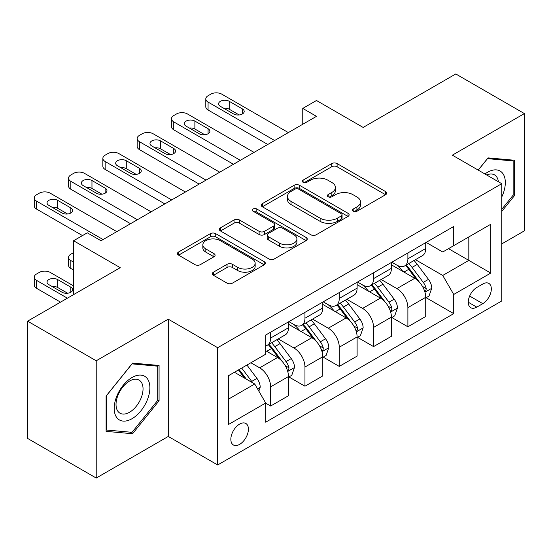 <?xml version="1.0" encoding="UTF-8"?>
<svg xmlns="http://www.w3.org/2000/svg" width="552" height="552" viewBox="0 0 552 552"><rect width="100%" height="100%" fill="white"/><g stroke="black" fill="none" stroke-linecap="round" stroke-linejoin="round"><path stroke-width="0.83" d="M353.204 211.23A2.67 1.539 0 0 0 356.978 211.23L385.6 194.704A3.809 2.201 0 0 0 386.717 193.152A3.809 2.201 0 0 0 385.6 191.592L337.106 163.599A3.809 2.201 0 0 0 331.717 163.599L303.096 180.124A2.67 1.539 0 0 0 302.31 181.215A2.67 1.539 0 0 0 303.096 182.298A2.67 1.539 0 0 0 306.864 182.298L310.569 180.159A12.192 7.038 0 0 1 327.812 180.159L331.855 182.498A12.192 7.038 0 0 1 335.423 187.473A12.192 7.038 0 0 1 331.855 192.448L328.15 194.587A2.67 1.539 0 0 0 327.37 195.677A2.67 1.539 0 0 0 328.15 196.767A2.67 1.539 0 0 0 331.918 196.767L335.623 194.628A12.192 7.038 0 0 1 352.866 194.628L356.909 196.96A12.192 7.038 0 0 1 360.484 201.935A12.192 7.038 0 0 1 356.909 206.917L353.204 209.056A2.67 1.539 0 0 0 352.424 210.146A2.67 1.539 0 0 0 353.204 211.23L353.204 209.056M239.63 444.374A12.42 7.169 120 0 0 247.744 433.423A12.42 7.169 120 0 0 245.84 423.474A12.42 7.169 120 0 0 239.63 424.088A12.42 7.169 120 0 0 231.516 435.031A12.42 7.169 120 0 0 233.42 444.988A12.42 7.169 120 0 0 239.63 444.374M213.445 272.17A3.809 2.201 0 0 0 212.327 273.723A3.809 2.201 0 0 0 213.445 275.275L227.051 283.135A3.809 2.201 0 0 0 232.44 283.135L264.229 264.781A3.809 2.201 0 0 0 265.346 263.221A3.809 2.201 0 0 0 264.229 261.669L215.735 233.668A3.809 2.201 0 0 0 210.346 233.668L178.558 252.022A3.809 2.201 0 0 0 177.44 253.582A3.809 2.201 0 0 0 178.558 255.134L194.987 264.622A3.809 2.201 0 0 0 200.376 264.622L213.983 256.77A3.809 2.201 0 0 0 215.101 255.21A3.809 2.201 0 0 0 213.983 253.658L205.834 248.952A10.191 5.886 0 0 1 202.846 244.791A10.191 5.886 0 0 1 209.139 239.354A10.191 5.886 0 0 1 220.248 240.631L252.174 259.06A10.191 5.886 0 0 1 255.162 263.221A10.191 5.886 0 0 1 248.869 268.658A10.191 5.886 0 0 1 237.76 267.382L232.44 264.311A3.809 2.201 0 0 0 227.051 264.311L213.445 272.17L213.445 275.275M501.754 243.908L524.4 230.839L524.4 113.574L455.779 73.954L363.147 127.436L316.482 100.498L302.758 108.42L316.482 116.341L101.023 240.741L87.299 232.82L73.575 240.741L73.575 294.616M96.22 360.78L96.22 478.046L168.27 436.446L168.27 319.18L96.22 360.78L27.6 321.16L120.232 267.679L73.575 240.741M168.27 319.18L217.674 347.705L501.754 183.692L501.754 300.957L217.674 464.97L217.674 347.705M524.4 113.574L452.35 155.167L501.754 183.692M310.838 234.759A3.809 2.201 0 0 0 316.227 234.759L348.015 216.405A3.809 2.201 0 0 0 349.133 214.845A3.809 2.201 0 0 0 348.015 213.293L299.522 185.293A3.809 2.201 0 0 0 294.133 185.293L262.345 203.647A3.809 2.201 0 0 0 261.227 205.206A3.809 2.201 0 0 0 262.345 206.758L310.838 234.759M254.113 211.809A2.67 1.539 0 0 1 256.818 212.182L256.818 209.015L306.125 237.477A3.809 2.201 0 0 1 307.243 239.037A3.809 2.201 0 0 1 306.125 240.589L274.33 258.943A3.809 2.201 0 0 1 268.948 258.943L220.448 230.95L220.448 227.838A3.809 2.201 0 0 0 219.337 229.39A3.809 2.201 0 0 0 220.448 230.95M220.448 227.838L234.055 219.979A3.809 2.201 0 0 1 239.444 219.979L259.109 231.336A3.809 2.201 0 0 0 264.498 231.336L273.523 226.127A3.809 2.201 0 0 0 274.641 224.567A3.809 2.201 0 0 0 273.523 223.015L253.051 211.195A2.67 1.539 0 0 1 252.271 210.105A2.67 1.539 0 0 1 253.913 208.684A2.67 1.539 0 0 1 256.818 209.015M96.22 478.046L27.6 438.426L27.6 321.16M482.814 284.004L476.776 287.488A12.034 6.948 120 0 0 468.917 298.094A12.034 6.948 120 0 0 470.759 307.733A12.034 6.948 120 0 0 476.776 307.14L482.814 303.655A12.034 6.948 120 0 0 490.68 293.05A12.034 6.948 120 0 0 488.83 283.404A12.034 6.948 120 0 0 482.814 284.004M426.137 242.404L442.745 251.995L453.723 245.654L453.723 226.479L265.705 335.029L265.705 354.205L228.652 375.595L228.652 424.405L265.705 403.008L265.705 422.183L453.723 313.639L453.723 294.464L442.745 275.448L415.449 259.688M453.723 245.654L490.776 224.257L490.776 273.067L453.723 294.464M168.27 436.446L217.674 464.97M302.758 108.42L302.758 124.269M448.507 248.662L468.82 260.392L468.82 236.939L490.776 224.257M442.745 275.448L468.82 260.392L490.776 273.067M228.652 399.048L254.727 383.992L234.414 372.269M265.705 403.167L270.646 406.024L270.646 386.848A15.525 8.963 -120 0 0 259.668 367.832L250.884 362.761M270.646 406.024L288.489 395.722L288.489 376.547A15.525 8.963 -120 0 0 277.511 357.53L265.705 350.72M288.903 376.947L304.959 386.214L304.959 367.039A15.525 8.963 -120 0 0 293.981 348.022L278.215 338.921M304.959 386.214L322.796 375.912L322.796 356.737A15.525 8.963 -120 0 0 311.818 337.72L288.489 324.252M323.21 357.137L339.266 366.404L339.266 347.229A15.525 8.963 -120 0 0 328.288 328.212L312.522 319.111M339.266 366.404L357.109 356.109L357.109 336.934A15.525 8.963 -120 0 0 346.132 317.917L322.796 304.442M357.517 337.327L373.573 346.601L373.573 327.426A15.525 8.963 -120 0 0 362.595 308.409L346.835 299.308M373.573 346.601L391.416 336.299L391.416 317.124A15.525 8.963 -120 0 0 380.438 298.108L357.109 284.639M391.83 317.517L407.887 326.791L407.887 307.616A15.525 8.963 -120 0 0 396.909 288.599L381.142 279.498M407.887 326.791L425.723 316.489L425.723 297.314A15.525 8.963 -120 0 0 414.745 278.298L391.416 264.829M391.83 262.214L396.909 265.146A15.525 8.963 -120 0 0 404.671 265.912A15.525 8.963 -120 0 0 407.887 258.805L407.887 252.94M357.517 282.024L362.595 284.956A15.525 8.963 -120 0 0 370.357 285.722A15.525 8.963 -120 0 0 373.573 278.615L373.573 272.75M323.21 301.827L328.288 304.759A15.525 8.963 -120 0 0 336.051 305.532A15.525 8.963 -120 0 0 339.266 298.425L339.266 292.56M288.903 321.637L293.981 324.569A15.525 8.963 -120 0 0 301.744 325.342A15.525 8.963 -120 0 0 304.959 318.228L304.959 312.37M426.137 297.707L453.723 313.639M404.671 265.912L422.508 255.61A15.525 8.963 -120 0 0 425.723 248.503L425.723 242.645M370.357 285.722L388.201 275.42A15.525 8.963 -120 0 0 391.416 268.313L391.416 262.448M336.051 305.532L353.894 295.23A15.525 8.963 -120 0 0 357.109 288.123L357.109 282.258M301.744 325.342L319.58 315.04A15.525 8.963 -120 0 0 322.796 307.933L322.796 302.068M265.705 345.773A15.525 8.963 -120 0 0 267.43 345.145L285.274 334.85A15.525 8.963 -120 0 0 288.489 327.736L288.489 321.878M267.43 345.145A15.525 8.963 -120 0 0 270.646 338.038L270.646 332.173M254.727 383.992L265.705 403.008M501.754 211.444L514.519 195.567L514.519 160.252L488.03 157.886L478.211 170.099M106.101 431.367L132.583 433.734L159.073 400.78L159.073 365.465L132.583 363.099L106.101 396.046L106.101 431.367M513.146 194.773L514.519 195.567M157.7 399.986L159.073 400.78M129.789 432.112L132.583 433.734M354.274 211.609L356.909 210.084A12.192 7.038 0 0 0 360.484 205.109L360.484 201.935M335.423 187.473L335.423 190.64A12.192 7.038 0 0 1 331.855 195.622L329.213 197.14M385.551 194.732L337.106 166.766A3.809 2.201 0 0 0 331.717 166.766L304.159 182.677M347.967 216.432L299.522 188.467A3.809 2.201 0 0 0 294.133 188.467L262.393 206.786M341.281 215.935A2.67 1.539 0 0 0 342.067 214.845A2.67 1.539 0 0 0 341.281 213.762L298.715 189.184A2.67 1.539 0 0 0 294.94 189.184L291.035 191.44A12.192 7.038 0 0 0 287.468 196.415A12.192 7.038 0 0 0 291.035 201.397L320.132 218.192A12.192 7.038 0 0 0 337.375 218.192L341.281 215.935L341.281 219.109A2.67 1.539 0 0 0 342.067 218.019L342.067 214.845M287.468 196.415L287.468 199.582A12.192 7.038 0 0 0 291.035 204.564L291.035 201.397M341.281 219.109L337.375 221.359A12.192 7.038 0 0 1 320.132 221.359L291.035 204.564M220.503 230.977L234.055 223.153L234.055 219.979M274.641 224.567L274.641 227.741A3.809 2.201 0 0 1 273.523 229.294L264.498 234.503A3.809 2.201 0 0 1 259.109 234.503L239.444 223.153A3.809 2.201 0 0 0 234.055 223.153M256.818 212.182L306.07 240.624M279.519 243.121A10.191 5.886 0 0 0 290.628 244.398A10.191 5.886 0 0 0 296.921 238.961A10.191 5.886 0 0 0 293.933 234.8L282.686 228.3A3.809 2.201 0 0 0 277.297 228.3L268.272 233.517A3.809 2.201 0 0 0 267.154 235.069A3.809 2.201 0 0 0 268.272 236.622L279.519 243.121L279.519 246.289A10.191 5.886 0 0 0 290.628 247.565A10.191 5.886 0 0 0 296.921 242.128L296.921 238.961M267.154 235.069L267.154 238.236A3.809 2.201 0 0 0 268.272 239.796L268.272 236.622M279.519 246.289L268.272 239.796M255.162 263.221L255.162 266.395A10.191 5.886 0 0 1 248.869 271.832A10.191 5.886 0 0 1 237.76 270.556L232.44 267.478A3.809 2.201 0 0 0 227.051 267.478L213.493 275.31M202.846 244.791L202.846 247.958A10.191 5.886 0 0 0 205.834 252.119L205.834 248.952M213.934 256.797L205.834 252.119M264.18 264.808L215.735 236.842A3.809 2.201 0 0 0 210.346 236.842L178.607 255.162M425.723 297.949L429.021 296.044L431.761 288.123A10.288 5.941 -120 0 0 428.483 279.36L417.264 264.394A29.698 17.146 -120 0 0 414.028 260.51M402.87 271.439A29.698 17.146 -120 0 0 396.791 265.077M424.792 291.649L425.985 290.359L426.213 288.558A10.288 5.941 -120 0 0 423.267 282.376L412.054 267.403A29.698 17.146 -120 0 0 408.811 263.525M406.044 265.119A24.647 14.228 60 0 1 410.095 269.721L419.582 282.389M405.52 265.422A29.698 17.146 60 0 1 408.756 269.307L416.215 279.257M274.627 140.512L208.07 102.085A7.762 4.485 0 0 1 205.792 98.911A7.762 4.485 0 0 1 208.07 95.744L210.809 94.157A7.762 4.485 0 0 1 221.794 94.157L288.351 132.583M205.792 98.911L205.792 106.84A7.762 4.485 180 0 0 208.07 110.007L267.768 144.472M220.42 106.364A6.21 3.588 180 0 1 218.599 103.824A6.21 3.588 180 0 1 222.435 100.512A6.21 3.588 180 0 1 229.204 101.292L242.376 108.896A6.21 3.588 180 0 1 244.198 111.435A6.21 3.588 180 0 1 240.362 114.747A6.21 3.588 180 0 1 233.593 113.967L220.42 106.364M223.65 108.226A6.21 3.588 180 0 1 229.204 109.213L239.147 114.954M391.416 317.759L394.708 315.854L397.454 307.933A10.288 5.941 -120 0 0 394.169 299.17L382.957 284.204A29.698 17.146 -120 0 0 379.714 280.319M368.563 291.249A29.698 17.146 -120 0 0 362.485 284.887M390.478 311.459L391.678 310.162L391.899 308.368A10.288 5.941 -120 0 0 388.96 302.185L377.74 287.212A29.698 17.146 -120 0 0 374.504 283.335M371.737 284.929A24.647 14.228 60 0 1 375.781 289.524L385.275 302.192M371.206 285.232A29.698 17.146 60 0 1 374.449 289.11L381.901 299.067M357.109 337.562L360.401 335.664L363.147 327.736A10.288 5.941 -120 0 0 359.863 318.98L348.65 304.007A29.698 17.146 -120 0 0 345.407 300.129M334.257 311.059A29.698 17.146 -120 0 0 328.171 304.697M356.171 331.262L357.365 329.972L357.592 328.178A10.288 5.941 -120 0 0 354.646 321.988L343.434 307.022A29.698 17.146 -120 0 0 340.191 303.138M337.431 304.732A24.647 14.228 60 0 1 341.474 309.334L350.968 322.002M336.899 305.042A29.698 17.146 60 0 1 340.135 308.92L347.594 318.877M322.796 357.372L326.094 355.474L328.833 347.546A10.288 5.941 -120 0 0 325.556 338.79L314.336 323.817A29.698 17.146 -120 0 0 311.1 319.939M299.943 330.869A29.698 17.146 -120 0 0 293.864 324.507M321.857 351.072L323.058 349.782L323.279 347.988A10.288 5.941 -120 0 0 320.339 341.798L309.12 326.825A29.698 17.146 -120 0 0 305.884 322.948M303.117 324.541A24.647 14.228 60 0 1 307.167 329.144L316.655 341.812M302.586 324.852A29.698 17.146 60 0 1 305.829 328.73L313.288 338.68M240.32 160.321L173.756 121.888A7.762 4.485 0 0 1 171.486 118.721A7.762 4.485 0 0 1 173.756 115.554L176.502 113.967A7.762 4.485 0 0 1 187.48 113.967L254.044 152.393M171.486 118.721L171.486 126.643A7.762 4.485 180 0 0 173.756 129.817L233.455 164.282M186.107 126.166A6.21 3.588 180 0 1 184.292 123.634A6.21 3.588 180 0 1 188.122 120.322A6.21 3.588 180 0 1 194.89 121.095L208.07 128.706A6.21 3.588 180 0 1 209.884 131.238A6.21 3.588 180 0 1 206.055 134.55A6.21 3.588 180 0 1 199.286 133.777L186.107 126.166M189.343 128.036A6.21 3.588 180 0 1 194.89 129.023L204.833 134.764M206.006 180.124L139.449 141.698A7.762 4.485 0 0 1 137.172 138.531A7.762 4.485 0 0 1 139.449 135.357L142.195 133.777A7.762 4.485 0 0 1 153.173 133.777L219.73 172.203M137.172 138.531L137.172 146.452A7.762 4.485 180 0 0 139.449 149.62L199.148 184.092M151.8 145.976A6.21 3.588 180 0 1 149.978 143.444A6.21 3.588 180 0 1 153.815 140.132A6.21 3.588 180 0 1 160.584 140.905L173.756 148.516A6.21 3.588 180 0 1 175.577 151.048A6.21 3.588 180 0 1 171.741 154.36A6.21 3.588 180 0 1 164.972 153.587L151.8 145.976M155.029 147.839A6.21 3.588 180 0 1 160.584 148.833L170.527 154.574M171.7 199.934L105.142 161.508A7.762 4.485 0 0 1 102.865 158.341A7.762 4.485 0 0 1 105.142 155.167L107.881 153.587A7.762 4.485 0 0 1 118.866 153.587L185.424 192.013M102.865 158.341L102.865 166.262A7.762 4.485 180 0 0 105.142 169.429L164.834 203.895M117.493 165.786A6.21 3.588 180 0 1 115.672 163.247A6.21 3.588 180 0 1 119.508 159.935A6.21 3.588 180 0 1 126.277 160.715L139.449 168.319A6.21 3.588 180 0 1 141.271 170.858A6.21 3.588 180 0 1 137.434 174.17A6.21 3.588 180 0 1 130.665 173.39L117.493 165.786M120.722 167.649A6.21 3.588 180 0 1 126.277 168.636L136.22 174.377M288.489 377.182L291.78 375.277L294.526 367.356A10.288 5.941 -120 0 0 291.242 358.6L280.03 343.627A29.698 17.146 -120 0 0 276.787 339.742M73.575 262.138L70.829 260.551L70.829 268.472A7.762 4.485 180 0 1 68.558 265.305L68.558 257.384A7.762 4.485 -0 0 0 70.829 260.551M73.575 270.059L70.829 268.472M287.551 370.882L288.744 369.592L288.972 367.798A10.288 5.941 -120 0 0 286.026 361.608L274.813 346.635A29.698 17.146 -120 0 0 271.57 342.757M268.81 344.351A24.647 14.228 60 0 1 272.854 348.954L282.348 361.622M268.279 344.655A29.698 17.146 60 0 1 271.522 348.54L278.974 358.489M73.575 252.63L70.829 254.21A7.762 4.485 -0 0 0 68.558 257.384M137.393 219.744L70.829 181.318A7.762 4.485 0 0 1 68.558 178.144A7.762 4.485 0 0 1 70.829 174.977L73.575 173.39A7.762 4.485 0 0 1 84.553 173.39L151.117 211.823M68.558 178.144L68.558 186.072A7.762 4.485 180 0 0 70.829 189.239L130.527 223.705M83.179 185.596A6.21 3.588 180 0 1 81.365 183.057A6.21 3.588 180 0 1 85.194 179.745A6.21 3.588 180 0 1 91.963 180.525L105.142 188.128A6.21 3.588 180 0 1 106.957 190.668A6.21 3.588 180 0 1 103.127 193.98A6.21 3.588 180 0 1 96.358 193.2L83.179 185.596M86.416 187.459A6.21 3.588 180 0 1 91.963 188.446L101.906 194.187M501.754 197.002A25.233 14.566 120 0 0 502.934 173.666A25.233 14.566 120 0 0 484.925 173.977M498.38 181.746A19.106 11.026 120 0 0 496.676 176.888A19.106 11.026 120 0 0 494.53 174.894A19.106 11.026 120 0 0 486.678 174.984M487.43 158.638L513.146 160.956L513.146 195.173L501.754 209.346M511.449 159.976L513.146 160.956M478.267 170.133L487.485 158.665M132.038 377.499A25.233 14.566 120 0 0 114.195 408.397A25.233 14.566 120 0 0 132.038 418.699A25.233 14.566 120 0 0 149.882 387.801A25.233 14.566 120 0 0 132.038 377.499M129.534 381.059A19.106 11.026 120 0 0 117.058 397.888A19.106 11.026 120 0 0 119.984 413.2A19.106 11.026 120 0 0 129.534 412.254A19.106 11.026 120 0 0 142.016 395.418A19.106 11.026 120 0 0 139.09 380.114A19.106 11.026 120 0 0 129.534 381.059M157.7 400.393L132.038 432.319L106.377 430.022L106.377 395.805L132.038 363.878L157.7 366.176L157.7 400.393M156.002 365.189L157.7 366.176M258.847 391.126L260.22 387.166A10.288 5.941 -120 0 0 256.935 378.403L246.923 365.044M67.399 298.183L36.522 280.361A7.762 4.485 -0 0 1 34.245 277.187A7.762 4.485 -0 0 1 36.522 274.02L39.268 272.433A7.762 4.485 -0 0 1 50.246 272.433L73.575 285.901M60.534 302.144L36.522 288.282A7.762 4.485 180 0 1 34.245 285.115L34.245 277.187M67.599 293.229L57.656 287.488A6.21 3.588 0 0 0 52.102 286.502M252.657 382.798A10.288 5.941 -120 0 0 251.719 381.418L241.714 368.06M239.133 369.543L246.323 379.141M238.416 369.957L244.515 378.099M48.873 284.639L62.045 292.243A6.21 3.588 -0 0 0 68.814 293.022A6.21 3.588 -0 0 0 72.65 289.71A6.21 3.588 -0 0 0 70.829 287.171L57.656 279.567A6.21 3.588 -0 0 0 50.887 278.788A6.21 3.588 -0 0 0 47.051 282.1A6.21 3.588 -0 0 0 48.873 284.639M103.079 239.554L36.522 201.121A7.762 4.485 0 0 1 34.245 197.954A7.762 4.485 0 0 1 36.522 194.787L39.268 193.2A7.762 4.485 0 0 1 50.246 193.2L116.803 231.626M34.245 197.954L34.245 205.875A7.762 4.485 180 0 0 36.522 209.049L82.496 235.594M48.873 205.399A6.21 3.588 180 0 1 47.051 202.867A6.21 3.588 180 0 1 50.887 199.555A6.21 3.588 180 0 1 57.656 200.335L70.829 207.938A6.21 3.588 180 0 1 72.65 210.471A6.21 3.588 180 0 1 68.814 213.783A6.21 3.588 180 0 1 62.045 213.01L48.873 205.399M52.102 207.269A6.21 3.588 180 0 1 57.656 208.256L67.599 213.997M259.668 367.832L277.511 357.53M293.981 348.022L311.818 337.72M328.288 328.212L346.132 317.917M362.595 308.409L380.438 298.108M396.909 288.599L414.745 278.298M407.887 258.805L425.723 248.503M407.887 307.616L425.723 297.314M373.573 327.426L391.416 317.124M373.573 278.615L391.416 268.313M339.266 347.229L357.109 336.934M339.266 298.425L357.109 288.123M304.959 367.039L322.796 356.737M304.959 318.228L322.796 307.933M270.646 386.848L288.489 376.547M270.646 338.038L288.489 327.736M469.655 296.051L482.814 303.655M468.268 302.227L476.776 307.14M356.909 210.084L356.909 206.917M328.15 196.767L328.15 194.587M331.855 195.622L331.855 192.448M303.096 182.298L303.096 180.124M331.717 166.766L331.717 163.599M337.106 166.766L337.106 163.599M385.6 194.704L385.6 191.592M262.345 206.758L262.345 203.647M294.133 188.467L294.133 185.293M299.522 188.467L299.522 185.293M348.015 216.405L348.015 213.293M320.132 221.359L320.132 218.192M337.375 221.359L337.375 218.192M239.444 223.153L239.444 219.979M259.109 234.503L259.109 231.336M264.498 234.503L264.498 231.336M273.523 229.294L273.523 226.127M306.125 240.589L306.125 237.477M227.051 267.478L227.051 264.311M232.44 267.478L232.44 264.311M237.76 270.556L237.76 267.382M213.983 256.77L213.983 253.658M178.558 255.134L178.558 252.022M210.346 236.842L210.346 233.668M215.735 236.842L215.735 233.668M264.229 264.781L264.229 261.669M424.957 292.208L431.698 288.323M412.054 267.403L417.264 264.394M403.967 272.074L408.756 269.307M423.267 282.376L428.483 279.36M422.452 286.391L426.213 288.558M208.07 110.007L208.07 102.085M229.204 101.292L229.204 109.213M242.376 108.896L242.376 113.967M390.65 312.018L397.385 308.126M377.74 287.212L382.957 284.204M369.654 291.884L374.449 289.11M388.96 302.185L394.169 299.17M388.139 306.201L391.899 308.368M356.337 331.828L363.078 327.936M343.434 307.022L348.65 304.007M335.347 311.687L340.135 308.92M354.646 321.988L359.863 318.98M353.832 326.004L357.592 328.178M322.03 351.638L328.771 347.746M309.12 326.825L314.336 323.817M301.033 331.497L305.829 328.73M320.339 341.798L325.556 338.79M319.525 345.814L323.279 347.988M173.756 129.817L173.756 121.888M194.89 121.095L194.89 129.023M208.07 128.706L208.07 133.777M139.449 149.62L139.449 141.698M160.584 140.905L160.584 148.833M173.756 148.516L173.756 153.587M105.142 169.429L105.142 161.508M126.277 160.715L126.277 168.636M139.449 168.319L139.449 173.39M287.723 371.448L294.457 367.556M274.813 346.635L280.03 343.627M266.726 351.307L271.522 348.54M286.026 361.608L291.242 358.6M285.212 365.624L288.972 367.798M70.829 189.239L70.829 181.318M91.963 180.525L91.963 188.446M105.142 188.128L105.142 193.2M36.522 280.361L36.522 288.282M257.542 388.87L260.151 387.366M251.719 381.418L256.935 378.403M57.656 287.488L57.656 279.567M70.829 292.243L70.829 287.171M36.522 209.049L36.522 201.121M57.656 200.335L57.656 208.256M70.829 207.938L70.829 213.01"/></g></svg>
